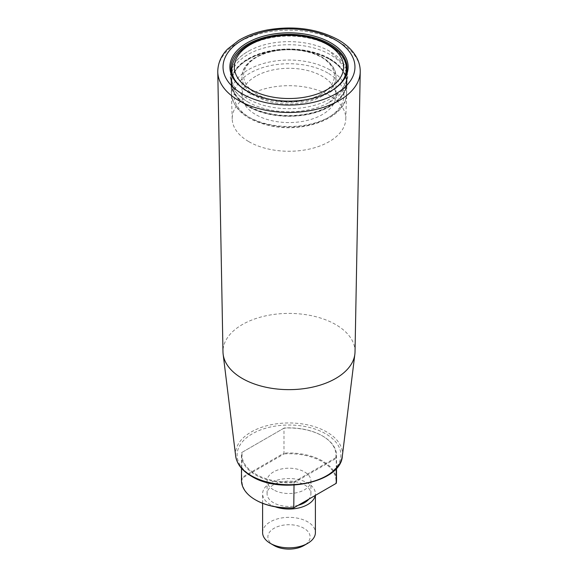 <?xml version="1.0" encoding="UTF-8"?>
<svg xmlns="http://www.w3.org/2000/svg" width="578" height="578" viewBox="0 0 578 578"><rect width="100%" height="100%" fill="white"/><g stroke="black" fill="none" stroke-linecap="round" stroke-linejoin="round"><path stroke-width="0.43" stroke-dasharray="2.89 2.17" d="M231.626 73.059A58.082 33.531 0 0 0 230.933 78.883A58.082 33.531 0 0 0 247.933 101.966A58.082 33.531 0 0 0 248.93 102.53A58.082 33.531 0 0 0 329.07 102.53A58.082 33.531 0 0 0 347.067 78.883A58.082 33.531 0 0 0 346.374 73.059M346.287 72.749A58.082 33.531 0 0 0 289 44.73A58.082 33.531 0 0 0 231.713 72.749M329.973 58.848A57.945 33.452 180 0 1 346.93 83.116A57.945 33.452 180 0 1 310.675 113.519A57.945 33.452 180 0 1 248.027 106.157A57.945 33.452 180 0 1 231.07 83.116A57.945 33.452 180 0 1 266.335 51.709A57.945 33.452 180 0 1 329.973 58.848M293.776 481.98L294.014 482.709L336.259 458.318L335.753 457.747A46.991 27.13 0 0 0 322.228 435.805A46.991 27.13 0 0 0 284.224 428.002L242.247 452.234A46.991 27.13 0 0 0 293.776 481.98L335.753 457.747M241.481 468.245L241.481 455.421A47.519 27.433 0 0 1 241.741 452.531L242.247 452.234M241.481 455.421A47.519 27.433 0 0 0 294.014 482.709L294.014 485.108M336.259 468.541L336.259 458.318A47.519 27.433 0 0 0 336.519 455.421A47.519 27.433 0 0 0 322.603 436.022A47.519 27.433 0 0 0 283.986 428.139L283.986 453.145L241.741 477.536L241.741 452.531L284.224 428.002M336.519 480.426A47.519 27.433 180 0 0 283.986 453.145L284.224 453.867A46.991 27.13 180 0 1 335.753 483.613L293.776 507.852M241.481 480.426A47.519 27.433 180 0 1 241.741 477.536L242.247 478.1L284.224 453.867M336.259 483.324L335.753 483.613M255.584 499.934A46.991 27.13 180 0 1 242.247 478.1M329.511 59.108A57.287 33.076 0 0 0 267.079 51.941A57.287 33.076 0 0 0 231.713 82.502A57.287 33.076 0 0 0 289 115.578A57.287 33.076 0 0 0 346.287 82.502A57.287 33.076 0 0 0 329.511 59.108M355.022 351.93A66.022 38.119 0 0 0 289 313.406A66.022 38.119 0 0 0 222.978 351.93M231.265 71.506A58.082 33.531 0 0 0 230.918 75.176A58.082 33.531 0 0 0 247.933 98.889A58.082 33.531 0 0 0 311.224 106.157A58.082 33.531 0 0 0 347.082 75.176A58.082 33.531 0 0 0 346.735 71.506M346.287 69.656A58.082 33.531 0 0 0 329.222 50.987A58.082 33.531 0 0 0 248.778 50.987A58.082 33.531 0 0 0 231.713 69.656M330.443 91.338A58.082 33.531 180 0 1 330.074 91.555A58.082 33.531 180 0 1 247.933 91.555A58.082 33.531 180 0 1 247.926 91.555A58.082 33.531 180 0 1 247.557 91.338M262.6 532.598A26.4 15.245 180 0 1 289 517.353A26.4 15.245 180 0 1 315.4 532.598M274.066 545.531A21.119 12.196 180 0 1 274.066 528.285A21.119 12.196 180 0 1 303.934 528.285A21.119 12.196 180 0 1 303.934 545.531M273.502 489.804A21.913 12.651 180 0 1 267.087 480.86A21.913 12.651 180 0 1 289 468.209A21.913 12.651 180 0 1 310.913 480.86A21.913 12.651 180 0 1 297.388 492.55A21.913 12.651 180 0 1 273.502 489.804M298.262 505.259A21.913 12.651 180 0 1 273.502 502.737A21.913 12.651 180 0 1 267.087 493.793A21.913 12.651 180 0 1 289 481.142A21.913 12.651 180 0 1 310.913 493.793A21.913 12.651 180 0 1 308.862 499.139M275.244 506.805A26.4 15.245 180 0 1 270.331 504.572A26.4 15.245 180 0 1 262.6 493.793A26.4 15.245 180 0 1 289 478.548A26.4 15.245 180 0 1 315.4 493.793A26.4 15.245 180 0 1 315.241 495.454M329.966 59.158A57.93 33.445 180 0 1 346.923 83.427A57.93 33.445 180 0 1 310.675 113.823A57.93 33.445 180 0 1 248.034 106.46A57.93 33.445 180 0 1 231.077 83.427A57.93 33.445 180 0 1 248.034 59.158A57.93 33.445 180 0 1 329.966 59.158M248.843 141.661A56.788 32.787 0 0 0 310.249 148.878A56.788 32.787 0 0 0 345.781 119.082A56.788 32.787 0 0 0 289 85.689A56.788 32.787 0 0 0 232.219 119.082A56.788 32.787 0 0 0 248.843 141.661M248.302 59.433A57.554 33.228 0 0 0 231.446 82.929A57.554 33.228 0 0 0 289 116.156A57.554 33.228 0 0 0 346.554 82.929A57.554 33.228 0 0 0 329.698 59.433A57.554 33.228 0 0 0 248.302 59.433M255.772 76.245A46.991 27.13 0 0 0 242.009 95.435A46.991 27.13 0 0 0 289 122.565A46.991 27.13 0 0 0 335.991 95.435A46.991 27.13 0 0 0 306.983 70.364A46.991 27.13 0 0 0 255.772 76.245M342.949 80.263A57.287 33.076 180 0 1 248.489 92.523A57.287 33.076 180 0 1 235.051 80.263M231.713 69.136A57.287 33.076 180 0 1 267.079 38.574A57.287 33.076 180 0 1 329.511 45.749A57.287 33.076 180 0 1 346.287 69.136M252.304 476.178A51.897 29.962 0 0 0 339.127 462.747A51.897 29.962 0 0 0 275.569 426.051A51.897 29.962 0 0 0 252.304 476.178M235.665 456.013A53.472 30.872 180 0 1 266.798 425.74A53.472 30.872 180 0 1 326.808 431.997A53.472 30.872 180 0 1 342.335 456.013M217.769 71.795A71.231 41.125 180 0 1 261.386 33.445A71.231 41.125 180 0 1 339.373 42.273A71.231 41.125 180 0 1 360.231 71.795M321.108 94.142A45.409 26.22 180 0 1 245.137 82.387A45.409 26.22 180 0 1 300.755 50.279A45.409 26.22 180 0 1 321.108 94.142M322.228 96.078A46.991 27.13 180 0 1 271.017 101.959A46.991 27.13 180 0 1 242.009 76.896A46.991 27.13 180 0 1 255.772 57.706A46.991 27.13 180 0 1 306.983 51.825A46.991 27.13 180 0 1 335.991 76.896A46.991 27.13 180 0 1 322.228 96.078M327.827 73.016A54.917 31.703 0 0 0 235.954 87.227A54.917 31.703 0 0 0 303.212 126.055A54.917 31.703 0 0 0 327.827 73.016M329.698 69.779A57.554 33.228 0 0 0 266.978 62.576A57.554 33.228 0 0 0 231.446 93.275A57.554 33.228 0 0 0 289 126.503A57.554 33.228 0 0 0 346.554 93.275A57.554 33.228 0 0 0 329.698 69.779M346.93 83.116L347.067 78.883M231.07 83.116L230.933 78.883M322.228 435.805L322.603 436.022M231.713 73.363L231.713 82.502M346.287 73.363L346.287 82.502M248.93 102.53L247.919 101.959C241.077 98.007 236.113 93.26 233.035 87.719L230.123 76.809L231.41 69.353L233.064 65.661C236.286 59.902 241.525 55.011 248.778 50.987M329.07 102.53L344.907 87.827L347.877 76.672L346.619 69.439L344.856 65.524L329.222 50.987M230.918 67.843L230.918 75.176M347.082 67.843L347.082 75.176M336.519 468.245L336.519 455.421M310.913 493.793L310.913 480.86M267.087 493.793L267.087 480.86M315.4 495.368L315.4 493.793M262.6 503.308L262.6 493.793M330.074 91.555L330.818 91.122M247.926 91.555L247.182 91.122M345.781 119.082L346.923 83.427M232.219 119.082L231.077 83.427M242.009 95.435L242.009 76.896C241.409 60.936 266.097 47.772 292.063 49.152C315.877 49.773 336.432 62.301 335.991 76.896L335.991 95.435M231.446 82.929L231.446 93.275C233.158 109.654 246.423 120.556 271.234 125.968C306.21 133.381 347.58 116.648 346.554 93.275L346.554 82.929"/><path stroke-width="0.87" d="M336.519 468.245L336.519 480.426A47.519 27.433 180 0 1 336.259 483.324L294.014 507.715A47.519 27.433 180 0 1 255.397 499.825A47.519 27.433 180 0 1 241.481 480.426L241.481 468.245M255.584 499.934A46.991 27.13 180 0 0 255.772 500.042A46.991 27.13 180 0 0 293.776 507.852L294.014 485.108M217.769 71.795L222.978 351.93A66.022 38.119 0 0 0 223.144 354.22A66.022 38.119 0 0 0 242.312 378.474A66.022 38.119 0 0 0 312.091 387.231A66.022 38.119 0 0 0 354.856 354.22A66.022 38.119 0 0 0 355.022 351.93L360.231 71.795A71.231 41.125 180 0 1 315.906 109.437A71.231 41.125 180 0 1 238.627 100.435A71.231 41.125 180 0 1 217.769 71.795C217.863 60.986 223.231 53.458 227.566 49.108L238.75 40.359C247.008 35.46 256.632 31.963 267.643 29.883C294.166 25.483 317.712 28.784 338.274 39.788C346.67 44.622 352.797 50.532 356.64 57.504C359.104 62.077 360.296 66.846 360.231 71.795M346.735 71.506A58.082 33.531 0 0 0 346.287 69.656M231.713 69.656A58.082 33.531 0 0 0 231.265 71.506M247.557 91.338A58.082 33.531 180 0 1 230.918 67.843A58.082 33.531 180 0 1 266.776 36.862A58.082 33.531 180 0 1 330.067 44.13A58.082 33.531 180 0 1 347.082 67.843A58.082 33.531 180 0 1 330.443 91.338M330.818 42.837A59.137 34.145 180 0 1 330.818 91.122A59.137 34.145 180 0 1 247.182 91.122A59.137 34.145 180 0 1 247.182 42.837A59.137 34.145 180 0 1 330.818 42.837M315.4 495.368L315.4 532.598A26.4 15.245 180 0 1 307.669 543.371A26.4 15.245 180 0 1 270.331 543.371L270.331 543.371A26.4 15.245 180 0 1 262.6 532.598L262.6 503.308M274.066 545.531L270.331 543.371L274.066 545.531A21.119 12.196 180 0 0 303.934 545.531L307.669 543.371M336.259 468.541L336.259 483.324M308.862 499.139A21.913 12.651 180 0 1 298.262 505.259M315.241 495.454A26.4 15.245 180 0 1 275.244 506.805M235.051 80.263A57.287 33.076 180 0 1 231.713 69.136C233.411 52.822 246.618 41.977 271.313 36.587C306.13 29.203 347.313 45.864 346.287 69.136A57.287 33.076 180 0 1 342.949 80.263M250.353 89.287A54.65 31.552 180 0 1 274.853 36.501A54.65 31.552 180 0 1 341.786 75.147A54.65 31.552 180 0 1 250.353 89.287M354.856 354.22L342.335 456.013A53.472 30.872 180 0 1 307.698 482.753A53.472 30.872 180 0 1 251.192 475.658A53.472 30.872 180 0 1 235.665 456.013L223.144 354.22M335.637 40.055A65.957 38.076 180 0 1 306.073 103.758A65.957 38.076 180 0 1 225.29 57.121A65.957 38.076 180 0 1 335.637 40.055M255.772 500.042L255.397 499.825M231.713 69.136L231.713 73.363M346.287 69.136L346.287 73.363M342.335 456.013C341.136 482.29 281.053 494.999 251.509 476.258C242.124 470.752 236.843 464.004 235.665 456.013"/></g></svg>
